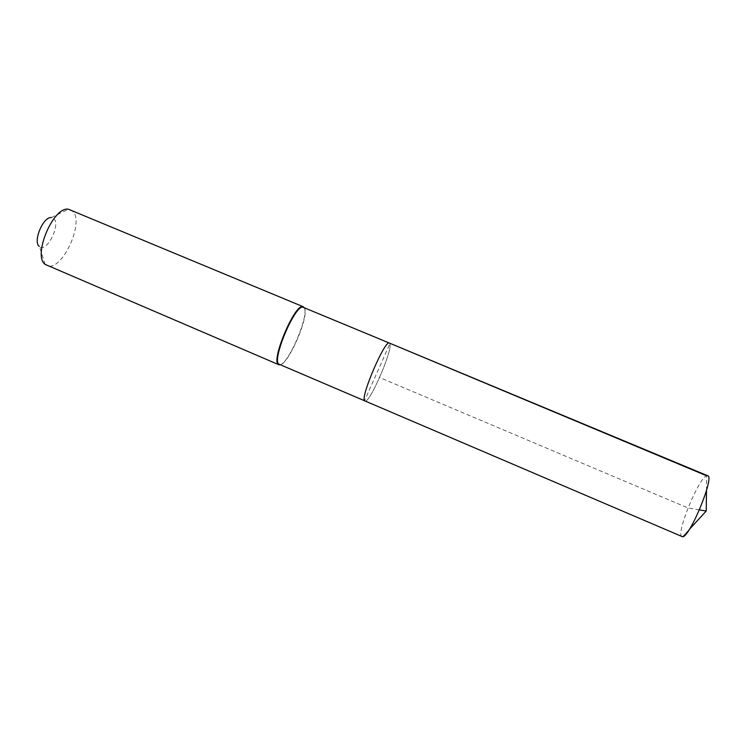 <?xml version="1.0" encoding="UTF-8"?>
<svg xmlns="http://www.w3.org/2000/svg" width="746" height="746" viewBox="0 0 746 746"><rect width="100%" height="100%" fill="white"/><g stroke="black" fill="none" stroke-linecap="round" stroke-linejoin="round"><path stroke-width="0.56" stroke-dasharray="3.73 2.8" d="M389.393 343.067L389.888 343.72C392.872 350.042 369.27 404.285 364.887 401.096C369.27 404.285 392.872 350.042 389.888 343.72L364.533 400.761M303.445 307.249L304.321 308.051C310.112 315.474 286.473 368.86 279.274 364.486M279.946 364.775C288.665 363.983 309.599 314.458 304.135 307.548L304.135 307.548M70.385 209.691L72.269 210.904C85.436 221.292 61.433 273.008 46.83 265.492M45.105 264.392L39.519 246.628C46.886 253.025 61.228 224.089 53.553 218.419L51.446 217.571L68.399 209.216M681.956 536.7C675.279 535.199 698.638 477.776 706.686 475.789L707.693 475.743M682.562 536.766L689.435 529.296L682.562 536.766M706.499 490.486L706.686 475.789M699.412 509.882L688.008 507.961L379.611 377.523"/><path stroke-width="1.12" d="M389.393 343.067L707.693 475.743C714.864 476.405 689.733 537.512 682.562 536.766L278.668 364.039C272.001 359.199 294.586 305.72 302.699 307.119L389.393 343.067C385.225 339.141 360.374 396.769 364.533 400.761L682.562 536.766L364.533 400.761C360.374 396.769 385.225 339.141 389.393 343.067L706.686 475.789M278.668 364.039L278.146 364.244L278.771 364.701L279.946 364.775M278.146 364.244C271.385 359.348 294.26 305.17 302.484 306.606L304.116 307.529M278.771 364.701L45.105 264.392C32.46 255.673 53.33 206.241 68.399 209.216L303.24 306.737M39.268 246.413C32.647 241.555 43.352 216.219 51.446 217.571M699.412 509.882L706.229 511.038L689.435 529.296L706.229 511.038L706.499 490.486M302.699 307.119L302.484 306.606"/></g></svg>
